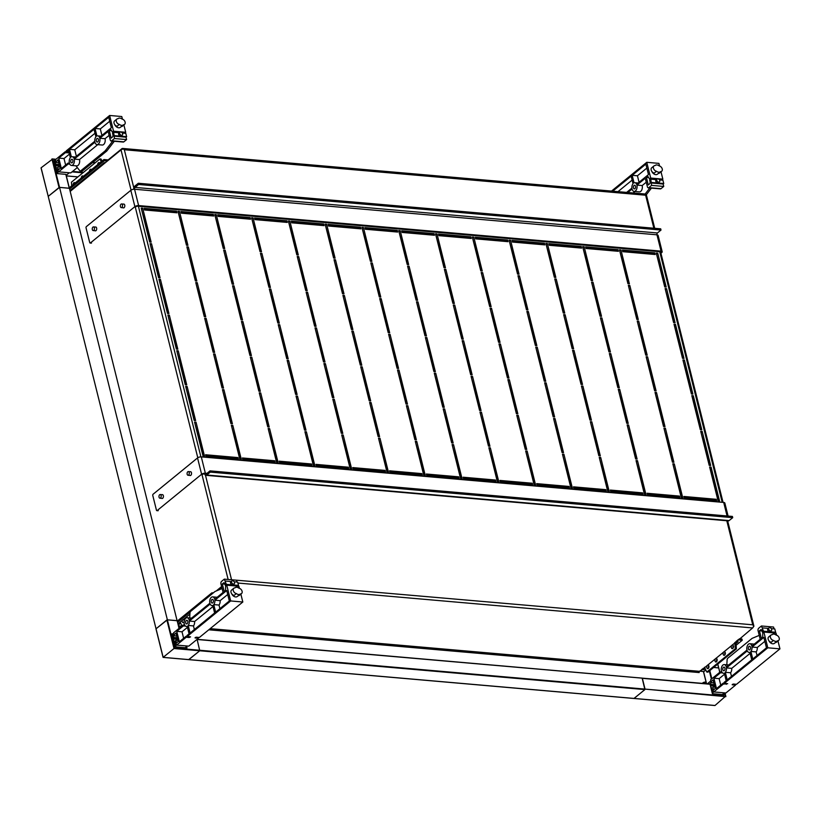 <?xml version="1.0" encoding="UTF-8"?>
<svg xmlns="http://www.w3.org/2000/svg" width="821" height="821" viewBox="0 0 821 821"><rect width="100%" height="100%" fill="white"/><g stroke="black" fill="none" stroke-linecap="round" stroke-linejoin="round"><path stroke-width="1.23" d="M120.43 206.625A1.837 1.088 -85 0 0 121.292 207.621A1.837 1.088 -85 0 0 122.308 206.789A1.837 1.088 -85 0 0 122.473 204.952A1.837 1.088 -85 0 0 121.611 203.957A1.837 1.088 -85 0 0 120.584 204.798A1.837 1.088 -85 0 0 120.43 206.625M92.321 229.572A1.837 1.088 -85 0 0 93.184 230.568A1.837 1.088 -85 0 0 94.21 229.736A1.837 1.088 -85 0 0 94.364 227.899A1.837 1.088 -85 0 0 93.502 226.904A1.837 1.088 -85 0 0 92.475 227.745A1.837 1.088 -85 0 0 92.321 229.572M645.008 253.237A5.696 5.696 0 0 1 644.916 252.714A3.674 2.186 -85 0 0 645.008 253.237A3.674 2.186 -85 0 0 645.029 253.299A3.674 2.186 -85 0 0 645.121 253.638M648.641 253.946A3.674 2.186 -85 0 0 649 253.073M650.211 253.176A3.674 2.186 95 0 1 649.842 254.048M123.468 204.121A1.929 1.149 95 0 1 123.827 204.06A1.929 1.149 95 0 1 124.73 205.106A1.929 1.149 95 0 1 124.566 207.025A1.929 1.149 95 0 1 123.489 207.908A1.929 1.149 95 0 1 123.15 207.785M95.359 227.068A1.929 1.149 95 0 1 95.718 227.007A1.929 1.149 95 0 1 96.621 228.053A1.929 1.149 95 0 1 96.457 229.972A1.929 1.149 95 0 1 95.38 230.855A1.929 1.149 95 0 1 95.041 230.732M133.69 189.271A2.761 1.642 95 0 1 134.716 186.182L138.297 183.257L138.595 184.489L135.024 187.404A1.375 0.821 -85 0 0 134.562 189.251A2.761 1.108 166 0 0 130.816 190.318L86.359 226.617A0.924 0.544 -85 0 0 86.051 227.848L89.715 242.534A0.924 0.544 -85 0 0 90.433 242.934L91.531 243.026M660.926 253.227L661.716 252.581A2.761 1.108 -14 0 0 662.178 251.719A2.761 1.108 -14 0 0 661.038 251.134L138.626 205.578A2.761 1.108 -14 0 0 134.89 206.635L90.433 242.934M662.178 251.719L658.114 235.401A2.761 1.108 166 0 0 656.974 234.816L134.562 189.251L138.626 205.578M661.038 251.134L656.974 234.816A1.375 0.821 -85 0 1 657.436 232.969L661.008 230.044L660.7 228.823L138.297 183.257M661.008 230.044L138.595 184.489M135.988 206.728A1.375 0.554 -14 0 1 137.866 206.204L660.269 251.76A1.375 0.554 -14 0 1 660.843 252.057A1.375 0.554 -14 0 1 660.72 252.386M189.199 472.578A1.837 1.088 -85 0 0 188.337 471.582A1.837 1.088 -85 0 0 187.311 472.424A1.837 1.088 -85 0 0 187.157 474.251A1.837 1.088 -85 0 0 188.019 475.246A1.837 1.088 -85 0 0 189.035 474.415A1.837 1.088 -85 0 0 189.199 472.578M161.09 495.525A1.837 1.088 -85 0 0 160.228 494.529A1.837 1.088 -85 0 0 159.202 495.371A1.837 1.088 -85 0 0 159.048 497.198A1.837 1.088 -85 0 0 159.91 498.193A1.837 1.088 -85 0 0 160.926 497.362A1.837 1.088 -85 0 0 161.09 495.525M190.195 471.747A1.929 1.149 95 0 1 190.554 471.685A1.929 1.149 95 0 1 191.457 472.732A1.929 1.149 95 0 1 191.293 474.651A1.929 1.149 95 0 1 190.215 475.533A1.929 1.149 95 0 1 189.877 475.41M162.086 494.694A1.929 1.149 95 0 1 162.445 494.632A1.929 1.149 95 0 1 163.348 495.679A1.929 1.149 95 0 1 163.184 497.598A1.929 1.149 95 0 1 162.106 498.48A1.929 1.149 95 0 1 161.768 498.357M728.094 516.06L724.84 503.027A2.761 1.108 166 0 0 723.701 502.442L201.289 456.876A2.761 1.108 166 0 0 197.543 457.944L153.086 494.242A0.924 0.544 -85 0 0 152.778 495.474L156.442 510.159A0.924 0.544 -85 0 0 157.16 510.559L201.617 474.261A2.761 1.108 -14 0 1 205.353 473.204L206.984 473.337M753.309 626.885L753.483 626.741A2.299 0.924 166 0 0 753.873 626.023L727.652 520.853M204.593 473.83L205.353 473.204A1.375 0.821 95 0 0 205.999 473.943A1.375 0.821 95 0 0 206.43 473.799L210.002 470.874L210.309 472.106L206.728 475.02A2.761 1.642 95 0 1 205.886 475.318A2.761 1.642 95 0 1 204.593 473.83A1.375 0.554 166 0 0 202.715 474.353M205.886 475.318L728.299 520.883A2.761 1.642 -85 0 0 729.14 520.586L732.722 517.661L732.414 516.44L210.002 470.874M210.309 472.106L732.722 517.661M183.309 619.506A1.591 0.944 95 0 1 184.14 620.368A1.591 0.944 95 0 1 183.853 622.226A1.591 0.944 95 0 1 182.724 622.492A1.591 0.944 95 0 1 182.375 621.815M731.378 647.656A1.837 1.088 95 0 1 731.706 645.511A1.837 1.088 95 0 1 733.009 645.203A1.837 1.088 95 0 1 733.43 645.983A1.837 1.088 95 0 1 732.722 648.518A1.837 1.088 95 0 1 731.378 647.656M733.41 645.911A1.047 0.616 -85 0 0 733.235 647.892M723.209 654.327A1.837 1.088 95 0 1 723.537 652.192A1.837 1.088 95 0 1 724.84 651.884A1.837 1.088 95 0 1 725.251 652.664A1.837 1.088 95 0 1 724.543 655.189A1.837 1.088 95 0 1 723.209 654.327M725.23 652.592A1.047 0.616 -85 0 0 725.056 654.563M715.029 661.008A1.837 1.088 95 0 1 715.358 658.863A1.837 1.088 95 0 1 716.661 658.555A1.837 1.088 95 0 1 717.072 659.335A1.837 1.088 95 0 1 716.374 661.87A1.837 1.088 95 0 1 715.029 661.008M717.051 659.263A1.047 0.616 -85 0 0 716.877 661.244M706.85 667.678A1.837 1.088 95 0 1 707.179 665.533A1.837 1.088 95 0 1 708.482 665.236A1.837 1.088 95 0 1 708.892 666.016A1.837 1.088 95 0 1 708.195 668.54A1.837 1.088 95 0 1 706.85 667.678M708.872 665.934A1.047 0.616 -85 0 0 708.708 667.914M97.781 164.549A1.837 1.837 0 0 1 98.571 162.661A1.591 0.944 95 0 1 99.608 163.061M89.602 171.23A1.837 1.837 0 0 1 90.392 169.342A1.591 0.944 95 0 1 91.429 169.731M81.423 177.9A1.837 1.837 0 0 1 82.213 176.012A1.591 0.944 95 0 1 83.249 176.412M73.254 184.571A1.837 1.837 0 0 1 74.044 182.693A1.591 0.944 95 0 1 75.07 183.083M715.696 500.841L715.46 499.917L684.037 497.177M716.23 499.291L716.641 500.923L684.262 498.101L683.852 496.469L716.23 499.291L715.46 499.917M719.586 501.179L718.108 501.056L709.621 466.995L711.089 467.128L719.586 501.179M718.642 501.097L710.319 467.754L711.089 467.128M710.319 467.754L709.796 467.703M709.744 465.415L700.898 432.02M701.421 432.062L702.191 431.436L710.678 465.497L709.211 465.363L700.724 431.312L702.191 431.436M701.781 429.804L700.313 429.681L691.826 395.619L693.293 395.743L701.781 429.804M700.847 429.722L692.524 396.369L693.293 395.743M692.524 396.369L692 396.327M691.939 394.029L683.103 360.635M683.626 360.686L684.396 360.06L692.883 394.111L691.415 393.988L682.928 359.926L684.396 360.06M683.985 358.428L682.518 358.295L674.02 324.244L675.498 324.367L683.985 358.428M683.041 358.346L674.729 324.993L675.498 324.367M674.729 324.993L674.205 324.952M666.19 287.052L664.723 286.919L656.266 253.012L657.734 253.135L666.19 287.052M665.246 286.97L656.441 253.72M657.734 253.135L656.974 253.761M674.144 322.653L665.308 289.259M665.831 289.31L666.601 288.684L675.088 322.735L673.62 322.612L665.123 288.551L666.601 288.684M622.831 251.688L622.421 250.056L654.799 252.878L655.199 254.51L622.831 251.688M654.255 254.428L654.029 253.504L622.595 250.764M654.799 252.878L654.029 253.504M647.471 494.889L647.071 493.257L679.439 496.089L679.85 497.721L647.471 494.889M672.83 463.783L674.298 463.916L682.795 497.978L681.317 497.844L672.83 463.783M673.897 462.285L672.42 462.151L663.932 428.1L665.4 428.223L673.897 462.285M655.035 392.407L656.502 392.541L665 426.592L663.522 426.468L655.035 392.407M656.102 390.909L654.624 390.775L646.137 356.725L647.605 356.848L656.102 390.909M637.24 321.032L638.707 321.165L647.194 355.216L645.727 355.093L637.24 321.032M619.475 249.8L620.943 249.933L629.399 283.84L627.932 283.707L619.475 249.8M638.297 319.533L636.829 319.4L628.342 285.339L629.81 285.472L638.297 319.533M618.008 249.676L618.408 251.308L586.04 248.486L585.63 246.854L618.008 249.676L617.238 250.302L585.804 247.562M610.68 491.687L610.28 490.055L642.648 492.877L643.059 494.509L610.68 491.687M636.039 460.581L637.507 460.704L646.004 494.765L644.526 494.632L636.039 460.581M637.106 459.072L635.628 458.949L627.141 424.888L628.609 425.021L637.106 459.072M618.244 389.205L619.711 389.328L628.209 423.39L626.731 423.256L618.244 389.205M619.311 387.697L617.833 387.574L609.346 353.512L610.814 353.646L619.311 387.697M600.449 317.819L601.916 317.953L610.413 352.004L608.936 351.881L600.449 317.819M582.684 246.598L584.162 246.721L592.608 280.628L591.141 280.505L582.684 246.598M601.516 316.321L600.038 316.188L591.551 282.137L593.019 282.26L601.516 316.321M581.217 246.464L581.617 248.096L549.249 245.274L548.838 243.642L581.217 246.464L580.447 247.09L549.013 244.35M573.9 488.474L573.489 486.843L605.867 489.665L606.267 491.297L573.9 488.474M599.248 457.369L600.726 457.502L609.213 491.553L607.745 491.43L599.248 457.369M600.315 455.871L598.848 455.737L590.35 421.686L591.828 421.809L600.315 455.871M581.453 385.993L582.92 386.116L591.418 420.178L589.94 420.054L581.453 385.993M582.52 384.485L581.042 384.361L572.555 350.3L574.023 350.434L582.52 384.485M563.658 314.617L565.125 314.741L573.622 348.802L572.145 348.668L563.658 314.617M545.893 243.385L547.371 243.509L555.827 277.426L554.349 277.293L545.893 243.385M564.725 313.109L563.247 312.986L554.76 278.924L556.228 279.058L564.725 313.109M544.426 243.252L544.836 244.884L512.458 242.062L512.047 240.43L544.426 243.252L543.656 243.878L512.232 241.138M537.108 485.262L536.698 483.631L569.076 486.463L569.476 488.095L537.108 485.262M562.457 454.157L563.935 454.29L572.422 488.351L570.954 488.218L562.457 454.157M563.524 452.658L562.057 452.525L553.559 418.474L555.037 418.597L563.524 452.658M544.662 382.781L546.139 382.914L554.627 416.965L553.159 416.842L544.662 382.781M545.729 381.283L544.261 381.149L535.764 347.098L537.242 347.221L545.729 381.283M526.866 311.405L528.334 311.539L536.831 345.59L535.364 345.467L526.866 311.405M509.112 240.173L510.58 240.307L519.036 274.214L517.558 274.081L509.112 240.173M527.934 309.907L526.456 309.774L517.969 275.712L519.436 275.846L527.934 309.907M507.635 240.05L508.045 241.682L475.667 238.86L475.256 237.228L507.635 240.05L506.865 240.676L475.441 237.936M500.317 482.06L499.907 480.429L532.285 483.251L532.696 484.883L500.317 482.06M525.676 450.955L527.144 451.078L535.631 485.139L534.163 485.006L525.676 450.955M526.733 449.446L525.266 449.323L516.768 415.262L518.246 415.395L526.733 449.446M507.871 379.579L509.348 379.702L517.835 413.763L516.368 413.63L507.871 379.579M508.938 378.071L507.47 377.947L498.973 343.886L500.451 344.02L508.938 378.071M490.075 308.193L491.553 308.327L500.04 342.388L498.573 342.254L490.075 308.193M472.321 236.971L473.789 237.095L482.245 271.002L480.778 270.879L472.321 236.971M491.143 306.695L489.675 306.561L481.178 272.51L482.656 272.634L491.143 306.695M470.844 236.838L471.254 238.47L438.876 235.648L438.476 234.016L470.844 236.838L470.084 237.464L438.65 234.724M463.526 478.848L463.116 477.217L495.494 480.039L495.905 481.67L463.526 478.848M488.885 447.743L490.353 447.876L498.84 481.927L497.372 481.804L488.885 447.743M489.942 446.244L488.474 446.111L479.987 412.06L481.455 412.183L489.942 446.244M471.09 376.367L472.557 376.49L481.044 410.551L479.577 410.428L471.09 376.367M472.147 374.858L470.679 374.735L462.182 340.674L463.66 340.807L472.147 374.858M453.284 304.991L454.762 305.114L463.249 339.176L461.782 339.042L453.284 304.991M435.53 233.759L436.998 233.882L445.454 267.8L443.987 267.667L435.53 233.759M454.352 303.483L452.884 303.36L444.387 269.298L445.865 269.432L454.352 303.483M434.052 233.626L434.463 235.258L402.085 232.435L401.685 230.804L434.052 233.626L433.293 234.252L401.859 231.512M426.735 475.636L426.335 474.004L458.703 476.837L459.113 478.469L426.735 475.636M452.094 444.53L453.561 444.664L462.059 478.725L460.581 478.592L452.094 444.53M453.161 443.032L451.683 442.899L443.196 408.848L444.664 408.971L453.161 443.032M434.299 373.155L435.766 373.288L444.253 407.339L442.786 407.216L434.299 373.155M435.356 371.656L433.888 371.523L425.401 337.472L426.869 337.595L435.356 371.656M416.504 301.779L417.971 301.912L426.458 335.963L424.991 335.84L416.504 301.779M398.739 230.547L400.207 230.68L408.663 264.588L407.195 264.454L398.739 230.547M417.561 300.281L416.093 300.147L407.596 266.086L409.074 266.22L417.561 300.281M397.272 230.424L397.672 232.056L365.304 229.233L364.893 227.602L397.272 230.424L396.502 231.05L365.068 228.31M389.944 472.434L389.544 470.802L421.912 473.625L422.322 475.256L389.944 472.434M415.303 441.329L416.77 441.452L425.268 475.513L423.79 475.38L415.303 441.329M416.37 439.82L414.892 439.697L406.405 405.636L407.873 405.769L416.37 439.82M397.508 369.953L398.975 370.076L407.473 404.137L405.995 404.004L397.508 369.953M398.575 368.444L397.097 368.321L388.61 334.26L390.078 334.393L398.575 368.444M379.713 298.567L381.18 298.7L389.677 332.762L388.2 332.628L379.713 298.567M361.948 227.345L363.426 227.468L371.872 261.376L370.404 261.252L361.948 227.345M380.77 297.069L379.302 296.935L370.815 262.884L372.282 263.007L380.77 297.069M360.481 227.212L360.881 228.843L328.513 226.021L328.102 224.39L360.481 227.212L359.711 227.838L328.277 225.098M353.153 469.222L352.753 467.59L385.121 470.412L385.531 472.044L353.153 469.222M378.512 438.116L379.99 438.25L388.477 472.301L387.009 472.178L378.512 438.116M379.579 436.618L378.101 436.485L369.614 402.434L371.082 402.557L379.579 436.618M360.717 366.741L362.184 366.864L370.682 400.925L369.204 400.802L360.717 366.741M361.784 365.232L360.306 365.109L351.819 331.048L353.287 331.181L361.784 365.232M342.921 295.365L344.389 295.488L352.886 329.549L351.409 329.416L342.921 295.365M325.157 224.133L326.635 224.256L335.091 258.174L333.613 258.04L325.157 224.133M343.989 293.856L342.511 293.733L334.024 259.672L335.491 259.805L343.989 293.856M323.69 224L324.1 225.631L291.722 222.809L291.311 221.177L323.69 224L322.92 224.626L291.486 221.886M316.372 466.01L315.962 464.378L348.34 467.211L348.74 468.842L316.372 466.01M341.721 434.914L343.199 435.038L351.686 469.099L350.218 468.965L341.721 434.914M342.788 433.406L341.32 433.272L332.823 399.222L334.301 399.345L342.788 433.406M323.926 363.529L325.403 363.662L333.89 397.713L332.423 397.59L323.926 363.529M324.993 362.03L323.515 361.897L315.028 327.846L316.495 327.969L324.993 362.03M306.13 292.153L307.598 292.286L316.095 326.337L314.617 326.214L306.13 292.153M288.366 220.921L289.844 221.054L298.3 254.962L296.822 254.828L288.366 220.921M307.198 290.655L305.72 290.521L297.233 256.46L298.7 256.593L307.198 290.655M286.898 220.798L287.309 222.429L254.931 219.607L254.52 217.976L286.898 220.798L286.129 221.424L254.705 218.684M279.581 462.808L279.171 461.176L311.549 463.998L311.949 465.63L279.581 462.808M304.93 431.702L306.407 431.825L314.895 465.887L313.427 465.753L304.93 431.702M305.997 430.194L304.529 430.071L296.032 396.009L297.51 396.143L305.997 430.194M287.134 360.327L288.612 360.45L297.099 394.511L295.632 394.378L287.134 360.327M288.202 358.818L286.734 358.695L278.237 324.634L279.715 324.767L288.202 358.818M269.339 288.941L270.817 289.074L279.304 323.135L277.837 323.002L269.339 288.941M251.585 217.719L253.053 217.842L261.509 251.749L260.031 251.626L251.585 217.719M270.407 287.442L268.939 287.309L260.442 253.258L261.909 253.381L270.407 287.442M250.107 217.586L250.518 219.217L218.14 216.395L217.739 214.763L250.107 217.586L249.348 218.212L217.914 215.471M242.79 459.596L242.38 457.964L274.758 460.786L275.168 462.418L242.79 459.596M268.149 428.49L269.616 428.624L278.103 462.675L276.636 462.551L268.149 428.49M269.206 426.992L267.738 426.858L259.251 392.807L260.719 392.931L269.206 426.992M250.343 357.114L251.821 357.238L260.308 391.299L258.841 391.176L250.343 357.114M251.411 355.606L249.943 355.483L241.446 321.422L242.924 321.555L251.411 355.606M232.548 285.739L234.026 285.862L242.513 319.923L241.046 319.79L232.548 285.739M214.794 214.507L216.262 214.63L224.718 248.547L223.25 248.414L214.794 214.507M233.616 284.23L232.148 284.107L223.651 250.046L225.128 250.179L233.616 284.23M213.316 214.373L213.727 216.005L181.349 213.183L180.948 211.551L213.316 214.373L212.557 214.999L181.123 212.259M176.536 211.171L176.936 212.803L144.558 209.981L144.157 208.349L176.536 211.171L175.766 211.797L144.332 209.057M151.136 242.123L149.668 242L141.212 208.093L142.68 208.216L151.136 242.123M196.824 281.028L195.357 280.895L186.86 246.844L188.337 246.967L196.824 281.028M150.079 243.632L151.546 243.755L160.033 277.816L158.566 277.683L150.079 243.632M178.003 211.295L179.471 211.428L187.927 245.335L186.459 245.212L178.003 211.295M168.931 313.509L167.463 313.376L158.976 279.314L160.444 279.448L168.931 313.509M195.757 282.527L197.235 282.66L205.722 316.711L204.255 316.588L195.757 282.527M214.62 352.404L213.152 352.271L204.665 318.22L206.133 318.343L214.62 352.404M167.874 315.007L169.342 315.141L177.829 349.192L176.361 349.069L167.874 315.007M186.736 384.885L185.259 384.751L176.772 350.7L178.239 350.824L186.736 384.885M213.563 353.902L215.03 354.036L223.517 388.087L222.05 387.964L213.563 353.902M232.415 423.78L230.947 423.657L222.46 389.595L223.928 389.718L232.415 423.78M185.669 386.383L187.137 386.517L195.634 420.568L194.156 420.444L185.669 386.383M204.532 456.26L203.054 456.127L194.567 422.076L196.034 422.199L204.532 456.26M231.358 425.288L232.825 425.411L241.323 459.473L239.845 459.339L231.358 425.288M205.999 456.384L205.589 454.752L237.967 457.584L238.377 459.216L205.999 456.384M678.905 497.639L678.68 496.715L647.246 493.965M681.851 497.895L673.004 464.491M672.953 462.202L664.107 428.808M664.056 426.51L655.209 393.115M655.158 390.827L646.312 357.433M646.26 355.134L637.414 321.74M628.455 283.758L619.65 250.508M637.353 319.451L628.517 286.047M617.464 251.226L617.238 250.302M642.114 494.427L641.889 493.503L610.455 490.763M645.06 494.683L636.213 461.289M636.162 458.99L627.316 425.596M627.265 423.308L618.418 389.913M618.367 387.615L609.521 354.22M609.469 351.922L600.623 318.527M591.674 280.546L582.859 247.295M600.572 316.239L591.725 282.845M580.683 248.014L580.447 247.09M605.323 491.215L605.098 490.291L573.663 487.551M608.269 491.471L599.422 458.077M599.371 455.788L590.525 422.394M590.473 420.095L581.627 386.701M581.576 384.402L572.73 351.008M572.678 348.72L563.832 315.326M554.883 277.344L546.078 244.094M563.781 313.027L554.934 279.633M543.892 244.802L543.656 243.878M568.532 488.013L568.306 487.089L536.872 484.339M571.478 488.269L562.642 454.865M562.58 452.576L553.734 419.182M553.682 416.883L544.836 383.489M544.785 381.201L535.939 347.806M535.887 345.508L527.041 312.113M518.092 274.132L509.287 240.881M526.99 309.825L518.143 276.42M507.101 241.6L506.865 240.676M531.751 484.8L531.515 483.877L500.081 481.137M534.687 485.057L525.851 451.663M525.789 449.364L516.953 415.97M516.891 413.681L508.055 380.287M507.994 377.988L499.158 344.594M499.096 342.295L490.25 308.901M481.301 270.92L472.496 237.68M490.199 306.613L481.352 273.219M470.31 238.388L470.084 237.464M494.96 481.588L494.724 480.665L463.301 477.925M497.906 481.845L489.059 448.451M489.008 446.162L480.162 412.768M480.1 410.469L471.264 377.075M471.203 374.776L462.367 341.382M462.305 339.094L453.469 305.699M444.51 267.718L435.705 234.467M453.408 303.401L444.572 270.006M433.519 235.175L433.293 234.252M458.169 478.386L457.933 477.463L426.51 474.712M461.115 478.643L452.268 445.239M452.217 442.95L443.371 409.556M443.319 407.257L434.473 373.863M434.422 371.574L425.576 338.18M425.514 335.881L416.678 302.487M407.719 264.506L398.914 231.255M416.616 300.199L407.78 266.794M396.728 231.974L396.502 231.05M421.378 475.174L421.152 474.251L389.718 471.511M424.324 475.431L415.477 442.037M415.426 439.738L406.58 406.344M406.528 404.055L397.682 370.661M397.631 368.362L388.785 334.968M388.733 332.679L379.887 299.275M370.928 261.294L362.123 228.053M379.836 296.986L370.989 263.592M359.947 228.761L359.711 227.838M384.587 471.962L384.361 471.038L352.927 468.298M387.533 472.219L378.686 438.825M378.635 436.536L369.789 403.142M369.737 400.843L360.891 367.449M360.84 365.15L351.993 331.756M351.942 329.467L343.096 296.073M334.147 258.092L325.342 224.841M343.045 293.774L334.198 260.38M323.156 225.549L322.92 224.626M347.796 468.76L347.57 467.837L316.136 465.086M350.741 469.017L341.895 435.612M341.844 433.324L332.998 399.93M332.946 397.631L324.1 364.237M324.049 361.948L315.202 328.554M315.151 326.255L306.305 292.861M297.356 254.879L288.551 221.629M306.254 290.572L297.407 257.168M286.365 222.347L286.129 221.424M311.015 465.548L310.779 464.624L279.345 461.884M313.95 465.805L305.114 432.41M305.053 430.112L296.217 396.717M296.155 394.429L287.309 361.035M287.258 358.736L278.411 325.342M278.36 323.053L269.514 289.649M260.565 251.667L251.76 218.427M269.462 287.36L260.616 253.966M249.574 219.135L249.348 218.212M274.224 462.336L273.988 461.412L242.554 458.672M277.159 462.592L268.323 429.198M268.262 426.91L259.426 393.516M259.364 391.217L250.528 357.823M250.467 355.524L241.631 322.13M241.569 319.841L232.733 286.447M223.774 248.465L214.969 215.215M232.671 284.148L223.825 250.754M212.783 215.923L212.557 214.999M175.992 212.721L175.766 211.797M150.192 242.041L141.386 208.801M195.88 280.946L187.044 247.552M159.089 277.734L150.253 244.34M186.983 245.253L178.178 212.003M167.997 313.427L159.151 280.023M204.778 316.629L195.942 283.235M213.676 352.322L204.84 318.928M176.895 349.11L168.048 315.716M185.792 384.803L176.946 351.409M222.583 388.005L213.737 354.61M231.481 423.698L222.635 390.303M194.69 420.485L185.844 387.091M203.587 456.178L194.741 422.784M240.379 459.391L231.532 425.996M237.433 459.134L237.197 458.21L205.773 455.46M679.439 496.089L678.68 496.715M673.538 464.542L674.298 463.916M664.641 428.849L665.4 428.223M655.733 393.167L656.502 392.541M646.835 357.474L647.605 356.848M637.938 321.791L638.707 321.165M620.943 249.933L620.183 250.559M629.04 286.098L629.81 285.472M642.648 492.877L641.889 493.503M636.747 461.33L637.507 460.704M627.849 425.647L628.609 425.021M618.952 389.954L619.711 389.328M610.054 354.262L610.814 353.646M601.146 318.579L601.916 317.953M584.162 246.721L583.392 247.347M592.249 282.886L593.019 282.26M605.867 489.665L605.098 490.291M599.956 458.128L600.726 457.502M591.058 422.435L591.828 421.809M582.161 386.742L582.92 386.116M573.263 351.06L574.023 350.434M564.366 315.367L565.125 314.741M547.371 243.509L546.601 244.135M555.468 279.684L556.228 279.058M569.076 486.463L568.306 487.089M563.165 454.916L563.935 454.29M554.267 419.223L555.037 418.597M545.37 383.54L546.139 382.914M536.472 347.847L537.242 347.221M527.575 312.165L528.334 311.539M510.58 240.307L509.81 240.933M518.677 276.472L519.436 275.846M532.285 483.251L531.515 483.877M526.374 451.704L527.144 451.078M517.476 416.021L518.246 415.395M508.579 380.328L509.348 379.702M499.681 344.635L500.451 344.02M490.784 308.953L491.553 308.327M473.789 237.095L473.019 237.721M481.886 273.26L482.656 272.634M495.494 480.039L494.724 480.665M489.583 448.502L490.353 447.876M480.685 412.809L481.455 412.183M471.788 377.116L472.557 376.49M462.89 341.433L463.66 340.807M453.992 305.74L454.762 305.114M436.998 233.882L436.238 234.508M445.095 270.058L445.865 269.432M458.703 476.837L457.933 477.463M452.802 445.29L453.561 444.664M443.894 409.597L444.664 408.971M434.997 373.914L435.766 373.288M426.099 338.221L426.869 337.595M417.201 302.539L417.971 301.912M400.207 230.68L399.447 231.306M408.304 266.846L409.074 266.22M421.912 473.625L421.152 474.251M416.011 442.078L416.77 441.452M407.113 406.395L407.873 405.769M398.216 370.702L398.975 370.076M389.308 335.019L390.078 334.393M380.41 299.326L381.18 298.7M363.426 227.468L362.656 228.094M371.513 263.633L372.282 263.007M385.121 470.412L384.361 471.038M379.22 438.876L379.99 438.25M370.322 403.183L371.082 402.557M361.425 367.49L362.184 366.864M352.527 331.807L353.287 331.181M343.63 296.114L344.389 295.488M326.635 224.256L325.865 224.882M334.722 260.431L335.491 259.805M348.34 467.211L347.57 467.837M342.429 435.664L343.199 435.038M333.531 399.971L334.301 399.345M324.634 364.288L325.403 363.662M315.736 328.595L316.495 327.969M306.838 292.912L307.598 292.286M289.844 221.054L289.074 221.68M297.941 257.219L298.7 256.593M311.549 463.998L310.779 464.624M305.638 432.451L306.407 431.825M296.74 396.769L297.51 396.143M287.843 361.076L288.612 360.45M278.945 325.393L279.715 324.767M270.047 289.7L270.817 289.074M253.053 217.842L252.283 218.468M261.15 254.007L261.909 253.381M274.758 460.786L273.988 461.412M268.847 429.25L269.616 428.624M259.949 393.557L260.719 392.931M251.052 357.864L251.821 357.238M242.154 322.181L242.924 321.555M233.256 286.488L234.026 285.862M216.262 214.63L215.492 215.256M224.359 250.805L225.128 250.179M237.967 457.584L237.197 458.21M232.056 426.037L232.825 425.411M195.275 422.825L196.034 422.199M186.377 387.143L187.137 386.517M223.158 390.344L223.928 389.718M214.26 354.662L215.03 354.036M177.469 351.45L178.239 350.824M168.572 315.767L169.342 315.141M205.363 318.969L206.133 318.343M196.465 283.286L197.235 282.66M159.674 280.074L160.444 279.448M179.471 211.428L178.711 212.054M150.777 244.381L151.546 243.755M187.568 247.593L188.337 246.967M142.68 208.216L141.92 208.842M102.42 164.097L103.015 164.6L70.196 191.396M102.646 164.569L72.351 189.63M103.518 164.19L103.179 163.482M102.02 161.09L101.024 159.028L99.926 158.935L101.26 161.706M71.714 185.833L71.448 182.18L99.926 158.935M71.981 189.6L71.94 188.984M69.292 187.804L103.918 159.541L107.592 159.859L107.797 160.69M107.695 160.269L121.877 148.693A2.299 1.365 95 0 1 122.586 148.437A2.299 1.365 95 0 1 123.396 149.022A2.299 0.924 166 0 0 121.026 149.894L103.015 164.6M734.816 642.484L735.267 648.806L706.799 672.05L704.48 667.257M706.799 672.05L707.907 672.142L736.375 648.898L735.267 648.806M736.375 648.898L735.852 641.642M705.157 668.653L703.895 669.69L702.273 669.546L700.231 671.219L703.905 671.537L705.803 669.987M736.109 645.244L742.235 640.247L738.551 639.928L736.509 641.591L738.13 641.735L735.985 643.49M753.873 626.023A2.299 0.924 166 0 0 753.504 625.664L752.744 624.802L231.142 579.729M654.717 228.3L646.404 194.967A2.299 0.924 166 0 0 646.024 194.608L645.634 195.213L653.865 228.228M182.714 619.845A1.539 0.913 -85 0 0 182.498 620.163L189.918 614.108M182.016 625.951L180.148 622.092M184.294 624.565L183.699 625.048M190.215 612.014L177.623 622.287M178.311 625.048L179.645 623.97L178.024 623.827L182.385 620.266M218.673 589.971L221.834 587.395M221.619 586.563L216.19 590.997M702.273 669.546L735.883 642.094M703.895 669.69L703.587 668.468L704.644 667.596M703.053 668.417L703.587 668.468M738.551 639.928L752.631 627.942A2.299 1.365 -85 0 0 753.504 625.664M736.406 641.191L738.459 639.518M739.341 638.8L741.927 639.025L742.235 640.247M71.314 189.487L71.519 190.308M71.088 190.657L70.001 190.564L104.236 162.609L105.334 162.702M107.377 161.039L104.226 160.762L69.6 189.025M180.487 622.78L179.645 623.97M179.542 623.56L179.337 622.749M177.315 621.066L211.941 592.803L213.265 592.916M700.231 671.219L702.171 669.136M103.918 159.541L104.226 160.762M212.187 593.799L211.941 592.803M645.634 195.213L124.33 149.74L123.396 149.022M646.024 194.608A2.299 1.365 -85 0 0 645.214 194.023L122.586 148.437M208.791 629.789L699.184 672.563A0.924 0.544 -85 0 1 699.492 671.332L700.128 670.808M219.084 589.796L221.865 587.528M71.417 189.887L71.971 189.435M103.343 163.82L104.77 162.661M702.314 683.37A7.348 5.111 -129.2 0 1 702.755 682.949A7.348 5.111 -129.2 0 1 705.773 682.118L706.091 682.148M706.265 682.856L705.003 682.744A7.348 5.111 50.8 0 0 702.396 683.288M187.773 621.251A1.837 1.088 95 0 1 187.609 623.088A1.837 1.088 95 0 1 186.593 623.919A1.837 1.088 95 0 1 185.731 622.923A1.837 1.088 95 0 1 185.885 621.087A1.837 1.088 95 0 1 186.911 620.255A1.837 1.088 95 0 1 187.773 621.251M213.327 600.387A1.837 1.088 95 0 1 213.162 602.224A1.837 1.088 95 0 1 212.136 603.055A1.837 1.088 95 0 1 211.274 602.06A1.837 1.088 95 0 1 211.438 600.233A1.837 1.088 95 0 1 212.465 599.392A1.837 1.088 95 0 1 213.327 600.387M240.42 593.922A3.212 2.237 50.8 0 0 241.559 593.552A3.212 2.237 50.8 0 0 242.092 591.284A3.212 2.237 50.8 0 0 239.003 588.226A4.084 2.843 50.8 0 0 235.093 587.733A4.084 2.843 50.8 0 0 234.939 587.877A3.212 2.237 50.8 0 0 233.811 588.247A3.212 2.237 50.8 0 0 233.267 590.515A3.212 2.237 50.8 0 0 236.366 593.573A4.084 2.843 50.8 0 0 240.266 594.065A4.084 2.843 50.8 0 0 240.42 593.922M241.559 593.552L239.311 595.389A3.212 2.237 -129.2 0 1 238.193 595.759L240.101 594.188M240.266 594.065L237.3 596.487A4.084 2.843 -129.2 0 1 231.696 593.768M236.366 593.573L234.108 595.41A3.212 2.237 -129.2 0 1 231.019 592.352A3.212 2.237 -129.2 0 1 231.563 590.083L233.811 588.247M234.211 583.834L233.185 584.665A1.837 1.283 -129.2 0 1 231.696 584.624A1.837 1.283 -129.2 0 1 230.547 583.115A1.837 1.283 -129.2 0 1 230.865 581.822L231.881 580.991A1.837 1.283 50.8 0 0 231.573 582.284A1.837 1.283 50.8 0 0 232.712 583.793A1.837 1.283 50.8 0 0 234.211 583.834A1.837 1.283 50.8 0 0 234.519 582.541A1.837 1.283 50.8 0 0 233.38 581.032A1.837 1.283 50.8 0 0 231.881 580.991M172.359 635.187L173.488 634.264M173.652 634.941L175.951 633.063L178.106 641.704L175.807 643.582L176.618 645.09L186.223 637.25L185.998 636.347L179.358 641.776L176.751 631.328L183.391 625.9L183.175 625.007L173.559 632.847L173.652 634.941L174.391 635.002L173.498 635.731A1.149 0.688 95 0 1 172.903 637.383L177.131 637.773M196.075 637.229L198.138 637.404L198.364 638.307L188.758 646.148L176.618 645.09L175.13 646.281M174.575 644.085A1.149 0.688 95 0 1 175.653 644.382L175.951 644.136M185.187 647.718L187.26 646.014M173.313 638.995L177.521 639.364M173.498 635.731L176.689 636.008M198.364 638.307L195.039 637.855L196.445 637.209L199.39 637.465L242.821 602.009L240.861 594.117M230.68 600.951L226.76 585.199L225.631 586.122L225.59 590.381L224.205 591.5L222.317 583.916L223.435 583.002A1.837 1.088 95 0 1 224.01 582.797A1.837 1.088 95 0 1 224.872 583.793L225.241 585.27L226.36 584.357L224.318 579.133L221.557 581.391A1.837 1.088 95 0 0 220.952 583.854L223.086 592.423L214.733 599.248A4.362 2.596 -85 0 0 212.68 596.877A4.362 2.596 -85 0 0 210.248 598.858A4.362 2.596 -85 0 0 209.868 603.209L189.179 620.101A4.362 2.596 -85 0 0 187.126 617.741A4.362 2.596 -85 0 0 184.694 619.722A4.362 2.596 -85 0 0 184.325 624.073L184.612 624.914A4.362 2.596 -85 0 0 186.367 626.433A4.362 2.596 -85 0 0 187.178 626.29L189.066 633.843L187.024 635.516L187.25 636.408L230.68 600.951L242.821 602.009M187.25 636.408L190.564 636.86L189.169 637.507L186.223 637.25M236.92 582.038L236.458 580.19L224.318 579.133M237.608 586.143L238.501 585.414L237.68 582.099L234.18 581.791M239.414 588.329L238.901 586.256L226.76 585.199M185.495 626.084L183.391 625.9M183.175 625.007L184.725 625.14M185.998 636.347L189.312 636.593M183.627 638.276L182.016 631.79L176.751 631.328M182.016 631.79L187.445 627.347M189.333 621.056L210.166 604.051A4.362 2.596 -85 0 0 211.921 605.57A4.362 2.596 -85 0 0 212.731 605.436L214.62 612.989L190.092 633.012L188.204 625.458A4.362 2.596 -85 0 0 189.333 621.056L194.598 621.518A4.362 2.596 95 0 1 193.469 625.92L188.204 625.458M213.758 604.595A4.362 2.596 -85 0 0 214.886 600.192L226.729 590.525L229.336 600.972L215.636 612.148L213.758 604.595L219.012 605.056A4.362 2.596 95 0 0 220.151 600.654L227.715 594.476M214.886 600.192L220.151 600.654M219.915 608.659L219.012 605.056M189.682 617.967L189.99 612.979A1.837 1.088 95 0 1 190.677 611.358L214.907 591.582A1.837 1.088 95 0 1 215.143 591.438L222.111 588.544M194.361 629.522L193.469 625.92M194.598 621.518L212.998 606.493M222.317 583.916L224.954 584.152M225.241 585.27L226.524 585.383M226.36 584.357L238.501 585.414M225.539 581.042L231.204 581.535M174.36 643.223L176.074 643.377M70.791 161.922A1.837 1.088 95 0 1 70.945 160.085A1.837 1.088 95 0 1 71.971 159.253A1.837 1.088 95 0 1 72.833 160.249A1.837 1.088 95 0 1 72.669 162.086A1.837 1.088 95 0 1 71.653 162.917A1.837 1.088 95 0 1 70.791 161.922M96.334 141.058A1.837 1.088 95 0 1 96.498 139.231A1.837 1.088 95 0 1 97.514 138.39A1.837 1.088 95 0 1 98.387 139.385A1.837 1.088 95 0 1 98.222 141.222A1.837 1.088 95 0 1 97.196 142.054A1.837 1.088 95 0 1 96.334 141.058M117.967 118.717A3.212 2.237 50.8 0 0 116.839 119.086A3.212 2.237 50.8 0 0 116.295 121.354A3.212 2.237 50.8 0 0 119.384 124.412A4.084 2.843 50.8 0 0 123.294 124.905A4.084 2.843 50.8 0 0 123.448 124.761A3.212 2.237 50.8 0 0 124.576 124.392A3.212 2.237 50.8 0 0 125.12 122.124A3.212 2.237 50.8 0 0 122.031 119.066A4.084 2.843 50.8 0 0 118.121 118.573A4.084 2.843 50.8 0 0 117.967 118.717L118.121 118.573M119.384 124.412L117.136 126.239A3.212 2.237 -129.2 0 1 114.047 123.191A3.212 2.237 -129.2 0 1 114.591 120.923L116.839 119.086M122.319 135.075L121.292 135.906A1.837 1.283 -129.2 0 1 119.804 135.865A1.837 1.283 -129.2 0 1 118.665 134.357A1.837 1.283 -129.2 0 1 118.973 133.064L119.989 132.222A1.837 1.283 50.8 0 0 119.681 133.515A1.837 1.283 50.8 0 0 120.82 135.024A1.837 1.283 50.8 0 0 122.319 135.075A1.837 1.283 50.8 0 0 122.627 133.772A1.837 1.283 50.8 0 0 121.487 132.263A1.837 1.283 50.8 0 0 119.989 132.222M66.183 175.304L69.272 172.779M69.785 164.138L68.235 164.005L57.131 173.046M58.702 162.774L55.5 162.486A1.149 0.688 95 0 1 54.915 164.138L59.143 164.539M77.307 167.566L70.76 172.903L58.619 171.846L57.819 170.347L60.118 168.469L57.963 159.818L55.5 162.486M54.371 161.942L55.489 161.029M58.075 170.132L56.372 169.988M56.587 170.85A1.149 0.688 95 0 1 57.655 171.137L57.952 170.901M68.235 164.005L68.01 163.112L61.359 168.531L58.763 158.084L65.403 152.665L65.177 151.762L55.571 159.613L55.664 161.696M68.01 163.112L69.426 163.235M122.442 119.168L121.775 116.531L109.634 115.474L66.203 150.931L66.429 151.834L68.471 150.161L70.349 157.714A4.362 2.596 -85 0 0 69.221 162.117L69.416 163.184M66.429 151.834L68.943 152.049M65.177 151.762L68.492 152.008M69.128 152.809L65.403 152.665M95.903 136.85A4.362 2.596 -85 0 0 94.774 141.253L73.941 158.258A4.362 2.596 -85 0 0 72.186 156.739A4.362 2.596 -85 0 0 71.376 156.883L69.487 149.33L94.025 129.297L95.903 136.85M111.338 127.727L99.495 137.394A4.362 2.596 -85 0 0 97.74 135.876A4.362 2.596 -85 0 0 96.929 136.019L95.041 128.466L108.741 117.28L111.338 127.727M71.427 165.431A4.362 2.596 -85 0 0 73.859 163.451A4.362 2.596 -85 0 0 74.239 159.1L79.493 159.561A4.362 2.596 95 0 1 79.114 163.913A4.362 2.596 95 0 1 76.692 165.893L71.427 165.431A4.362 2.596 -85 0 1 69.385 163.071L69.251 163.174M96.981 144.568A4.362 2.596 -85 0 0 99.413 142.587A4.362 2.596 -85 0 0 99.782 138.246L105.047 138.698A4.362 2.596 95 0 1 104.667 143.049A4.362 2.596 95 0 1 102.245 145.03L96.981 144.568A4.362 2.596 -85 0 1 94.928 142.207L74.239 159.1M109.634 115.474L113.565 131.216L112.446 132.13L110.65 129.379L109.265 130.498L111.163 138.092L112.282 137.169A1.837 1.088 -85 0 0 112.898 134.706L112.528 133.228L113.657 132.314L114.468 138.533L111.707 140.781A1.837 1.088 95 0 1 111.143 140.986A1.837 1.088 95 0 1 110.281 139.991L108.146 131.422L99.782 138.246M123.879 124.956L125.705 132.273L124.587 133.197L122.257 132.992M122.308 133.064L125.798 133.371L126.619 136.686L126.003 137.189L126.608 139.591L123.848 141.848L111.707 140.781M111.143 140.986L123.283 142.043A1.837 1.088 -85 0 0 123.848 141.848M124.576 124.392L122.329 126.229A3.212 2.237 -129.2 0 1 121.221 126.598L123.119 125.028M123.294 124.905L120.328 127.327A4.084 2.843 -129.2 0 1 114.724 124.607M76.374 156.277L74.752 149.781L95.01 133.248M79.493 159.561L97.771 144.64M105.047 138.698L109.131 135.373M101.927 135.414L100.306 128.928L109.727 121.231M95.041 128.466L100.306 128.928M112.682 141.12L105.262 150.746A1.837 1.088 95 0 1 105.047 150.972L80.817 170.758A1.837 1.088 95 0 1 80.253 170.953A1.837 1.088 95 0 1 79.699 170.614L75.932 165.821M65.639 165.042L64.017 158.545L69.457 154.112M69.487 149.33L74.752 149.781M80.253 170.953L81.874 171.096A1.837 1.088 -85 0 0 82.439 170.901L106.668 151.115A1.837 1.088 -85 0 0 106.884 150.89L114.304 141.263M58.763 158.084L64.017 158.545M119.363 132.735L112.446 132.13M125.705 132.273L113.565 131.216M111.502 130.703L109.265 130.498M119.291 132.797L113.657 132.314M126.619 136.686L114.478 135.629M126.003 137.189L113.862 136.122M126.608 139.591L114.468 138.533M59.533 166.129L55.315 165.76M57.952 167.761L55.766 167.576M724.902 668.099A1.837 1.088 95 0 1 724.738 669.926A1.837 1.088 95 0 1 723.712 670.767A1.837 1.088 95 0 1 722.849 669.772A1.837 1.088 95 0 1 723.014 667.935A1.837 1.088 95 0 1 724.04 667.104A1.837 1.088 95 0 1 724.902 668.099M750.445 647.235A1.837 1.088 95 0 1 750.291 649.072A1.837 1.088 95 0 1 749.265 649.904A1.837 1.088 95 0 1 748.403 648.908A1.837 1.088 95 0 1 748.567 647.071A1.837 1.088 95 0 1 749.583 646.24A1.837 1.088 95 0 1 750.445 647.235M777.549 640.77A3.212 2.237 50.8 0 0 778.677 640.401A3.212 2.237 50.8 0 0 779.221 638.133A3.212 2.237 50.8 0 0 776.132 635.074A4.084 2.843 50.8 0 0 772.222 634.582A4.084 2.843 50.8 0 0 772.068 634.725A3.212 2.237 50.8 0 0 770.94 635.095A3.212 2.237 50.8 0 0 770.396 637.363A3.212 2.237 50.8 0 0 773.485 640.421A4.084 2.843 50.8 0 0 777.395 640.914A4.084 2.843 50.8 0 0 777.549 640.77M775.301 642.607L777.22 641.037M778.677 640.401L776.43 642.227A3.212 2.237 -129.2 0 1 775.322 642.607M777.395 640.914L774.429 643.336A4.084 2.843 -129.2 0 1 768.825 640.616M773.485 640.421L771.237 642.248A3.212 2.237 -129.2 0 1 768.148 639.2A3.212 2.237 -129.2 0 1 768.692 636.932L770.94 635.095M771.33 630.682L770.314 631.513A1.837 1.283 -129.2 0 1 768.815 631.472A1.837 1.283 -129.2 0 1 767.676 629.964A1.837 1.283 -129.2 0 1 767.984 628.67L769.01 627.829A1.837 1.283 50.8 0 0 768.702 629.132A1.837 1.283 50.8 0 0 769.841 630.641A1.837 1.283 50.8 0 0 771.33 630.682A1.837 1.283 50.8 0 0 771.648 629.389A1.837 1.283 50.8 0 0 770.498 627.88A1.837 1.283 50.8 0 0 769.01 627.829M710.617 681.112L707.394 683.811M710.781 681.789L713.08 679.911L715.235 688.552L712.936 690.43L713.747 691.939L723.352 684.088L723.127 683.195L716.487 688.614L713.88 678.177L720.52 672.748L720.294 671.855L710.688 679.696L710.781 681.789L711.52 681.851L710.627 682.579A1.149 0.688 95 0 1 710.032 684.232L642.268 678.187M709.508 683.996A1.149 0.688 95 0 1 709.344 683.626L708.944 683.955M713.726 691.929L712.248 693.129M711.704 690.933A1.149 0.688 95 0 1 712.782 691.231L713.08 690.984M722.306 694.556L724.389 692.862M710.432 685.843L714.65 686.212M710.894 687.659L713.069 687.854M710.627 682.579L713.818 682.856M733.204 684.078L735.267 684.252L735.493 685.155L732.168 684.704L733.574 684.057L736.509 684.314L779.95 648.857L777.98 640.965M713.747 691.939L725.887 692.996L735.493 685.155M767.809 647.8L763.879 632.047L762.76 632.97L762.709 637.229L761.334 638.348L759.446 630.764L760.564 629.84A1.837 1.088 95 0 1 761.129 629.645A1.837 1.088 95 0 1 761.991 630.641L762.36 632.119L763.489 631.205L761.447 625.982L758.686 628.239A1.837 1.088 95 0 0 758.07 630.702L760.205 639.272L751.851 646.086A4.362 2.596 -85 0 0 749.809 643.726A4.362 2.596 -85 0 0 747.377 645.706A4.362 2.596 -85 0 0 746.997 650.058L726.298 666.95A4.362 2.596 -85 0 0 724.255 664.589A4.362 2.596 -85 0 0 721.823 666.57A4.362 2.596 -85 0 0 721.443 670.911L721.741 671.763A4.362 2.596 -85 0 0 723.496 673.282A4.362 2.596 -85 0 0 724.307 673.138L726.195 680.691L724.153 682.364L724.368 683.257L767.809 647.8L779.95 648.857M724.368 683.257L727.693 683.708L723.352 684.088M774.049 628.886L773.587 627.039L761.447 625.982M774.737 632.991L775.629 632.262L774.798 628.948L771.309 628.64M776.543 635.177L776.019 633.104L763.879 632.047M722.624 672.933L720.52 672.748M720.294 671.855L721.854 671.989M723.127 683.195L726.441 683.441M720.756 685.125L719.134 678.639L713.88 678.177M719.134 678.639L724.574 674.195M726.462 667.904L747.284 650.899A4.362 2.596 -85 0 0 749.05 652.418A4.362 2.596 -85 0 0 749.86 652.274L751.749 659.827L727.211 679.86L725.333 672.307A4.362 2.596 -85 0 0 726.462 667.904L731.727 668.366A4.362 2.596 95 0 1 730.587 672.768L725.333 672.307M750.887 651.443A4.362 2.596 -85 0 0 752.015 647.04L763.858 637.373L766.465 647.82L752.765 658.996L750.887 651.443L756.141 651.905A4.362 2.596 95 0 0 757.27 647.502L764.844 641.324M752.015 647.04L757.27 647.502M757.044 655.507L756.141 651.905M726.811 664.805L727.119 659.827A1.837 1.088 95 0 1 727.806 658.206L752.026 638.43A1.837 1.088 95 0 1 752.272 638.286L759.24 635.382M731.49 676.371L730.587 672.768M731.727 668.366L750.127 653.342M759.446 630.764L762.083 630.99M762.36 632.119L763.653 632.232M763.489 631.205L775.629 632.262M762.658 627.891L768.333 628.383M711.489 690.071L713.203 690.215M633.463 187.906A1.837 1.088 95 0 1 633.627 186.069A1.837 1.088 95 0 1 634.643 185.238A1.837 1.088 95 0 1 635.505 186.234A1.837 1.088 95 0 1 635.351 188.071A1.837 1.088 95 0 1 634.325 188.902A1.837 1.088 95 0 1 633.463 187.906M655.096 165.555A3.212 2.237 50.8 0 0 653.957 165.934A3.212 2.237 50.8 0 0 653.424 168.202A3.212 2.237 50.8 0 0 656.513 171.25A4.084 2.843 50.8 0 0 660.423 171.753A4.084 2.843 50.8 0 0 660.577 171.61A3.212 2.237 50.8 0 0 661.705 171.24A3.212 2.237 50.8 0 0 662.249 168.972A3.212 2.237 50.8 0 0 659.16 165.914A4.084 2.843 50.8 0 0 655.25 165.421A4.084 2.843 50.8 0 0 655.096 165.555M656.513 171.25L654.265 173.087A3.212 2.237 -129.2 0 1 651.176 170.039A3.212 2.237 -129.2 0 1 651.71 167.771L653.957 165.934M659.448 181.913L658.421 182.755A1.837 1.283 -129.2 0 1 656.933 182.714A1.837 1.283 -129.2 0 1 655.784 181.205A1.837 1.283 -129.2 0 1 656.102 179.902L657.118 179.07A1.837 1.283 50.8 0 0 656.81 180.363A1.837 1.283 50.8 0 0 657.949 181.872A1.837 1.283 50.8 0 0 659.448 181.913A1.837 1.283 50.8 0 0 659.756 180.62A1.837 1.283 50.8 0 0 658.616 179.111A1.837 1.283 50.8 0 0 657.118 179.07M611.522 191.088L646.763 162.312L650.694 178.065L649.565 178.978L647.769 176.228L646.394 177.346L648.282 184.941L649.411 184.017A1.837 1.088 -85 0 0 650.027 181.554L649.657 180.076L650.776 179.152L651.597 185.382L648.836 187.629A1.837 1.088 95 0 1 648.272 187.835A1.837 1.088 95 0 1 647.41 186.839L645.265 178.27L636.911 185.084L642.176 185.546A4.362 2.596 95 0 1 641.796 189.897A4.362 2.596 95 0 1 639.364 191.878L634.11 191.416A4.362 2.596 -85 0 0 636.532 189.435A4.362 2.596 -85 0 0 636.911 185.084M659.561 166.016L658.904 163.379L646.763 162.312M612.723 191.19L631.144 176.146L633.032 183.699A4.362 2.596 -85 0 0 631.903 188.101L626.628 192.401M648.467 174.575L636.624 184.243A4.362 2.596 -85 0 0 634.869 182.724A4.362 2.596 -85 0 0 634.048 182.867L632.17 175.314L645.86 164.128L648.467 174.575M634.11 191.416A4.362 2.596 -85 0 1 632.057 189.056L627.829 192.504M661.008 171.805L662.834 179.122L661.705 180.035L659.386 179.84M659.437 179.912L662.916 180.22L663.748 183.535L663.132 184.027L663.737 186.439L660.977 188.686L648.836 187.629M648.272 187.835L660.412 188.892A1.837 1.088 -85 0 0 660.977 188.686M661.705 171.24L659.458 173.067A3.212 2.237 -129.2 0 1 658.35 173.447L660.248 171.876M660.423 171.753L657.457 174.175A4.084 2.843 -129.2 0 1 651.843 171.456M617.977 191.652L632.129 180.097M633.083 192.966L634.9 191.488M642.176 185.546L646.25 182.221M639.046 182.262L637.435 175.776L646.845 168.079M632.17 175.314L637.435 175.776M649.811 187.968L645.152 194.023M646.291 194.772L651.433 188.112M656.492 179.583L649.565 178.978M662.834 179.122L650.694 178.065M648.631 177.541L646.394 177.346M656.41 179.645L650.776 179.152M663.748 183.535L651.607 182.467M663.132 184.027L650.991 182.97M663.737 186.439L651.597 185.382M174.011 641.837A2.843 1.981 -129.2 0 1 174.144 641.622A2.843 1.981 -129.2 0 1 174.411 641.334L174.75 641.078M175.889 641.447A2.401 1.673 50.8 0 0 176.464 643.059M174.945 641.796L176.289 641.345M174.565 643.243L175.396 641.612L176.022 642.196M711.14 688.686A2.843 1.981 -129.2 0 1 711.273 688.46L711.899 687.926M713.233 689.281L712.864 689.814L711.294 689.291M711.15 688.706L711.273 688.46A2.843 1.981 -129.2 0 1 711.54 688.183A2.843 1.981 -129.2 0 1 711.561 688.162M713.644 689.086L712.454 690.184M714.783 686.746L713.921 686.931A2.401 1.673 50.8 0 0 713.295 689.414M56.782 167.843L56.033 168.613A2.843 1.981 -129.2 0 1 56.156 168.377A2.843 1.981 -129.2 0 1 56.413 168.089A2.843 1.981 -129.2 0 1 56.444 168.069M58.117 169.198L57.747 169.731L56.177 169.198M58.527 169.003L57.337 170.091M59.666 166.653L58.804 166.837A2.401 1.673 50.8 0 0 58.178 169.331M719.73 672.317L718.775 667.966L713.644 667.452L718.632 667.894L717.698 664.148L718.673 667.894M179.019 628.404L177.244 620.738L167.371 619.824L177.09 620.655L69.416 188.307L59.553 187.383L167.371 619.814L156.041 628.804L166.879 619.958L174.001 648.518L174.411 648.046L59.553 187.383L69.272 188.225L65.813 174.35L57.275 173.611L54.022 160.557L55.407 160.67M177.131 620.666L179.05 628.373M41.214 168.264L156.093 628.989M41.06 167.997L48.223 196.363L59.061 187.527M188.697 659.591L199.749 650.766L197.102 639.333L199.76 650.766L188.809 659.653L633.945 698.476L644.896 689.589L642.155 678.125L197.122 639.364M633.843 698.414L163.163 657.364L174.001 648.518L644.896 689.589L634.069 698.435L715.009 705.496L725.672 696.126L645.029 689.096L725.836 696.649M186.695 646.486L187.034 647.872L175.263 646.845L172.01 633.791L173.395 633.915M163.143 657.272L48.223 196.373L59.553 187.373L52.513 159.141L55.787 159.428M723.814 693.324L724.163 694.72L712.392 693.694L710.032 684.232L642.34 678.331L645.029 689.096M719.76 672.286L717.8 664.056M709.857 684.026L196.927 639.477M69.313 188.225L65.813 174.35M41.101 167.802L52.513 159.141M134.89 206.635L130.816 190.318M657.436 232.969L135.024 187.404M157.16 510.559L158.258 510.652M206.728 475.02L729.14 520.586M201.289 456.876L205.353 473.204M723.701 502.442L727.067 515.978M197.543 457.944L201.617 474.261M124.33 149.74L133.813 187.783M138.41 206.245L200.899 456.866M205.466 475.185L231.44 579.328M659.725 251.719L722.203 502.319M726.801 520.75L752.744 624.802M752.631 627.942L237.916 583.043M699.492 671.332L210.186 628.65M181.739 626.177L178.526 625.889M180.343 627.316L178.845 627.182M655.753 495.617L655.517 494.694M594.312 249.204L594.086 248.281M228.135 579.472L201.853 474.086M197.789 457.759L135.126 206.461M131.062 190.133L121.026 149.894M705.003 682.744L705.773 682.118M173.21 638.594L177.428 638.964M173.098 638.163L177.315 638.533M195.419 638.05L195.285 637.507M189.169 637.507L188.943 636.603M223.435 583.002L224.533 583.095M59.43 165.719L55.212 165.36M59.328 165.288L55.11 164.929M68.122 152.018L68.348 152.922M106.884 150.89L105.262 150.746M106.668 151.115L105.047 150.972M82.439 170.901L80.817 170.758M710.339 685.443L714.557 685.812M710.227 685.012L714.444 685.381M732.548 684.899L732.414 684.345M726.298 684.345L726.072 683.452M760.564 629.84L761.652 629.943M645.019 689.096L174.411 648.046M711.397 679.121L709.354 670.952M706.583 683.749L703.525 671.506M711.838 678.762L709.796 670.593M725.672 696.126L724.861 692.903M724.902 692.914L725.723 696.187M72.576 171.425L83.455 172.379M92.557 162.64L95.113 162.856M59.061 187.516L51.939 158.956M52.298 158.987L55.941 159.305M92.701 162.517L95.267 162.743M103.23 163.43L103.764 163.482M66.316 175.868L77.944 176.884M72.012 171.887L82.9 172.831M123.848 207.846L121.292 207.621M124.166 204.183L121.611 203.957M95.739 230.793L93.184 230.568M96.057 227.13L93.502 226.904M90.146 243.026L91.254 243.129M190.893 471.808L188.337 471.582M190.575 475.472L188.019 475.246M162.784 494.755L160.228 494.529M162.466 498.419L159.91 498.193M157.981 510.754L156.873 510.652M182.601 619.947A1.837 1.837 0 0 0 182.724 622.492M723.055 502.39L660.577 251.821M655.168 495.566L654.942 494.642M593.727 249.153L593.501 248.229M175.109 643.756L175.868 643.828M212.68 596.877L217.144 597.267M211.921 605.57L212.793 605.652M187.126 617.741L191.601 618.131M186.367 626.433L187.239 626.505M57.881 170.583L57.121 170.522M101.014 136.163L97.74 135.876M75.46 157.027L72.186 156.739M57.911 167.936L55.818 167.751M712.238 690.605L712.997 690.666M710.935 687.844L713.038 688.029M710.042 684.262L714.26 684.622M749.809 643.726L754.273 644.116M749.05 652.418L749.912 652.5M724.255 664.589L728.72 664.979M723.496 673.282L724.358 673.353M638.143 183.011L634.869 182.724M177.654 639.898L174.976 640.924M642.155 678.125L197.132 639.313M155.98 628.917L163.081 657.395L188.799 659.653M179.122 628.311L177.244 620.748M725.877 696.454L725.005 692.914M714.855 705.526L633.956 698.476M719.843 672.225L718.786 667.976M706.491 683.739L703.433 671.496M65.957 174.432L69.416 188.307M52.092 158.925L55.992 159.264M92.763 162.466L95.318 162.691M103.282 163.389L103.815 163.43M66.337 175.92L77.882 176.926"/></g></svg>
